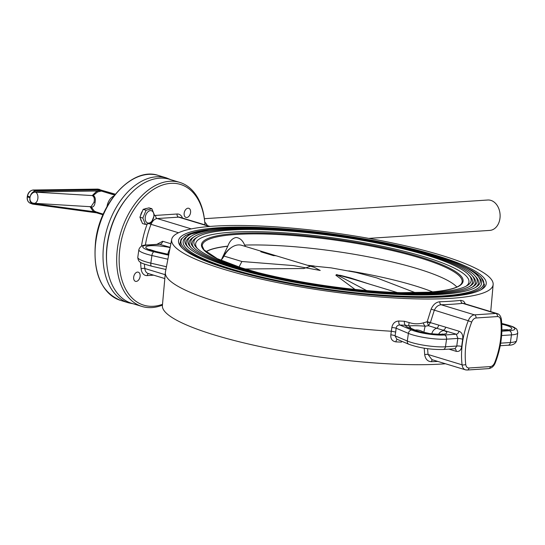 <?xml version="1.0" encoding="UTF-8"?>
<svg xmlns="http://www.w3.org/2000/svg" width="545" height="545" viewBox="0 0 545 545"><rect width="100%" height="100%" fill="white"/><g stroke="black" fill="none" stroke-linecap="round" stroke-linejoin="round"><path stroke-width="0.82" d="M310.575 266.226L303.763 268.522L245.148 268.971M205.881 251.722A129.683 23.408 -172 0 1 227.803 246.136C229.643 241.149 232.388 238.274 236.033 237.511C239.766 237.804 242.641 240.325 244.651 245.087A129.669 23.408 -172 0 1 371.554 257.472A129.669 23.408 -172 0 1 456.839 287.017M435.026 292.304A140.011 25.274 -172 0 1 294.954 280.641A140.011 25.274 -172 0 1 196.35 247.512A140.011 25.274 -172 0 1 197.855 236.796A140.011 25.274 -172 0 1 230.044 230.072A140.011 25.274 -172 0 1 370.116 241.735A140.011 25.274 -172 0 1 468.72 274.864A140.011 25.274 -172 0 1 467.215 285.58A140.011 25.274 -172 0 1 435.026 292.304M197.297 248.472A137.98 24.907 -172 0 1 231.291 232.218A137.98 24.907 -172 0 1 394.614 248.97A137.98 24.907 -172 0 1 466.036 286.241M468.72 274.864L470.022 276.281A141.53 25.547 -172 0 1 469.279 286.609M437.26 292.978A143.056 25.826 -172 0 1 294.137 281.063A143.056 25.826 -172 0 1 193.386 247.212A143.056 25.826 -172 0 1 194.926 236.264A143.056 25.826 -172 0 1 227.81 229.397A143.056 25.826 -172 0 1 370.934 241.312A143.056 25.826 -172 0 1 471.684 275.157A143.056 25.826 -172 0 1 470.144 286.111A143.056 25.826 -172 0 1 437.26 292.978M194.081 247.934A141.53 25.547 -172 0 1 196.214 237.797L197.855 236.796M471.684 275.157L472.985 276.581A144.575 26.099 -172 0 1 472.208 287.14M439.488 293.653A146.101 26.371 -172 0 1 293.319 281.486A146.101 26.371 -172 0 1 190.423 246.919A146.101 26.371 -172 0 1 191.997 235.733A146.101 26.371 -172 0 1 225.582 228.716A146.101 26.371 -172 0 1 371.751 240.883A146.101 26.371 -172 0 1 474.641 275.457A146.101 26.371 -172 0 1 473.074 286.643A146.101 26.371 -172 0 1 439.488 293.653M191.118 247.634A144.575 26.099 -172 0 1 193.284 237.273L194.926 236.264M474.641 275.457L475.949 276.874A147.62 26.65 -172 0 1 475.138 287.671M441.716 294.334A149.146 26.923 -172 0 1 292.502 281.908A149.146 26.923 -172 0 1 187.466 246.619A149.146 26.923 -172 0 1 189.067 235.202A149.146 26.923 -172 0 1 223.355 228.042A149.146 26.923 -172 0 1 372.569 240.461A149.146 26.923 -172 0 1 477.604 275.756A149.146 26.923 -172 0 1 476.003 287.174A149.146 26.923 -172 0 1 441.716 294.334M188.154 247.335A147.62 26.65 -172 0 1 190.355 236.741L191.997 235.733M477.604 275.756L478.912 277.173A150.672 27.196 -172 0 1 442.656 295.942A150.672 27.196 -172 0 1 262.091 277.132A150.672 27.196 -172 0 1 187.425 236.21L189.067 235.202M454.911 348.718A3.481 2.241 -73.1 0 1 456.185 351.327C459.244 351.893 461.084 350.272 461.704 346.477A3.481 0.777 5.8 0 0 456.805 346.048A68.03 43.811 -73.1 0 1 457.269 342.24A68.03 43.811 -73.1 0 1 457.882 338.418L456.315 334.221L428.404 325.712L427.191 321.741L430.434 322.497A0.824 0.64 -80 0 0 430.407 322.626L445.715 327.184A3.481 2.241 -73.1 0 1 443.024 330.188L444.066 330.631A6.526 5.314 112.9 0 0 438.609 334.235M204.968 224.874A63.097 40.63 106.9 0 0 204.75 222.149A63.097 40.63 106.9 0 0 163.684 184.653A63.097 40.63 106.9 0 0 120.023 247.58A63.097 40.63 106.9 0 0 162.512 304.314M162.444 305.111A64.835 41.754 -73.1 0 1 142.02 306.46A64.835 41.754 -73.1 0 1 117.584 247.273A64.835 41.754 -73.1 0 1 179.686 182.377A64.835 41.754 -73.1 0 1 204.654 221.141L204.75 222.149M106.861 264.604L106.766 263.596A63.097 40.63 -73.1 0 1 107.276 243.717A63.097 40.63 -73.1 0 1 126.549 198.407L127.196 197.624A64.835 41.754 106.9 0 0 107.392 244.18A64.835 41.754 106.9 0 0 106.861 264.604A64.835 41.754 106.9 0 0 131.829 303.367L142.02 306.46M427.171 322.259L430.407 322.626L428.404 325.712L425.195 326.203A6.526 0.77 99.2 0 0 423.915 332.361C420.263 330.209 417.027 329.5 414.214 330.243M133.695 276.969A4.789 3.079 -73.1 0 1 138.28 272.173A4.789 3.079 -73.1 0 1 140.079 276.547A4.789 3.079 -73.1 0 1 135.494 281.336A4.789 3.079 -73.1 0 1 133.695 276.969M184.176 213.068A4.789 3.079 -73.1 0 1 188.761 208.279A4.789 3.079 -73.1 0 1 190.559 212.645A4.789 3.079 -73.1 0 1 185.974 217.435A4.789 3.079 -73.1 0 1 184.176 213.068M218.668 227.721A155.345 28.04 8 0 0 178.508 241.537A155.345 28.04 8 0 0 277.303 281.193A155.345 28.04 8 0 0 446.103 296.773A155.345 28.04 8 0 0 486.011 284.756A155.345 28.04 8 0 0 392.093 244.269A155.345 28.04 8 0 0 218.668 227.721M451.206 298.319A162.308 29.301 8 0 0 493.143 284.572A162.308 29.301 8 0 0 391.685 242.811A162.308 29.301 8 0 0 213.572 226.175A162.308 29.301 8 0 0 171.702 239.391A162.308 29.301 8 0 0 271.73 281.397A162.308 29.301 8 0 0 451.206 298.319M463.741 303.436L462.603 303.347A2.609 2.098 83.7 0 1 460.872 300.363L463.611 301.153L465.471 303.96M171.702 239.391L165.428 272.003A163.977 29.6 8 0 0 165.353 272.541L162.396 305.616A162.308 29.301 8 0 0 263.855 347.376A162.308 29.301 8 0 0 441.968 364.012A162.308 29.301 8 0 0 445.456 363.753M495.276 362.847C493.927 366.22 491.726 368.141 488.667 368.611A2.609 1.942 -93.8 0 0 490.405 366.587A6.09 3.924 106.9 0 0 494.758 362.48L495.276 362.847C500.903 348.132 502.94 333.615 501.38 319.288A2.609 1.124 173.3 0 1 500.698 320.174A6.09 3.924 106.9 0 0 497.435 316.57A2.609 1.942 -93.8 0 0 495.882 313.45L462.603 303.347A165.06 29.798 -172 0 1 441.198 304.757C438.18 305.009 435.857 306.883 434.249 310.398L430.434 322.497M401.672 341.231A3.481 1.669 92.3 0 0 401.461 342.117A163.446 29.505 -172 0 1 395.902 341.872C392.202 341.265 390.506 338.922 390.82 334.841A3.481 0.77 -170.3 0 1 395.05 335.822L396.815 339.174L408.859 344.27C419.418 347.989 430.85 349.727 443.16 349.495A3.481 2.589 -93.8 0 0 445.476 346.797L446.553 339.167L457.882 338.418A3.481 0.477 -169.8 0 1 462.719 339.235C463.155 335.127 461.922 332.457 459.013 331.224A3.481 2.241 -73.1 0 1 456.315 334.221L444.482 335.005A3.481 2.589 -93.8 0 1 446.553 339.167A24.368 4.401 -172 0 1 408.389 333.383A3.481 2.834 -67.1 0 1 411.768 330.045A20.887 3.767 8 0 0 444.482 335.005M165.353 272.541A163.977 29.6 8 0 0 391.433 331.237L395.69 332.055L395.05 335.822L407.313 341.013A24.368 4.401 8 0 0 445.476 346.797L456.805 346.048L454.973 348.718L443.16 349.495M408.859 344.27A3.481 2.834 -67.1 0 1 407.313 341.013L408.389 333.383L396.12 328.199A3.481 0.484 6.4 0 0 391.841 327.545C392.673 323.43 395.002 321.25 398.831 321.012A163.446 29.505 8 0 0 404.39 321.257L409.309 322.606C413.996 324.105 418.676 324.186 423.356 322.858L427.191 321.741L431.122 309.151C433.146 304.58 436.041 302.114 439.808 301.753A162.451 29.328 8 0 0 450.906 301.228A162.451 29.328 8 0 0 460.872 300.363M115.356 194.197L97.65 189.122M115.213 194.374L97.902 189.122L33.218 190.035L34.866 190.839L100.505 189.912L101.486 191.097L114.641 195.096M33.558 203.183A5.654 4.435 -69.5 0 1 32.536 202.965A5.654 4.435 -69.5 0 1 30.009 197.392A5.654 4.435 -69.5 0 1 35.466 192.147A5.654 3.413 93.4 0 1 37.803 198.891A5.654 3.413 93.4 0 1 34.172 203.312L91.022 206.739L93.992 202.277C94.796 198.905 94.203 196.67 92.228 195.58L96.942 191.002L100.021 190.518A0.872 0.518 -90.8 0 0 99.64 189.919M35.466 192.147L91.894 195.546M101.486 191.097A9.98 7.746 60.8 0 0 101.207 191.084L97.569 191.956L93.331 195.437C95.164 196.765 95.743 199.109 95.068 202.468C94.598 205.71 93.352 207.264 91.315 207.12L94.265 211.058L96.792 212.175M106.997 206.637A10.88 7.003 -73.1 0 1 107.079 206.112A10.88 7.003 -73.1 0 1 113.953 195.975M149.262 223A6.404 4.128 106.9 0 0 153.908 215.745A6.404 4.128 106.9 0 0 149.855 210.711A6.404 4.128 106.9 0 0 145.202 217.973A6.404 4.128 106.9 0 0 149.262 223M151.203 222.932L145.399 224.417L142.49 223.539L139.929 217.183L143.178 209.341L148.983 207.856L151.892 208.742L154.446 215.098L151.203 222.932M145.399 224.417L142.838 218.061L146.087 210.227L151.892 208.742M144.806 208.926A7.398 4.762 -73.1 0 1 145.822 208.524A7.398 4.762 -73.1 0 1 146.823 208.408M207.407 225.616A15.233 11.322 -93.8 0 0 204.743 222.101M204.375 218.695L487.775 200.015A15.233 11.322 86.2 0 1 490.861 200.376A15.233 11.322 86.2 0 1 500.106 216.542A15.233 11.322 86.2 0 1 489.785 230.406L368.788 238.383M141.693 221.563A7.398 4.762 -73.1 0 1 140.528 218.674M140.603 215.541A7.398 4.762 -73.1 0 1 142.449 211.092M146.087 210.227L143.178 209.341M142.838 218.061L139.929 217.183M97.821 212.312L96.233 212.434L93.379 211.637L89.986 206.582M97.569 191.956A0.872 0.422 -115.2 0 1 96.942 191.002L33.245 191.901A6.526 5.116 -69.5 0 0 30.077 197.018L29.948 197.767L27.414 196.827A6.526 5.116 110.5 0 0 30.329 203.251C27.87 202.079 26.848 199.899 27.25 196.718L27.57 195.921M96.635 212.162A0.872 0.559 101.4 0 0 96.233 212.434A0.872 0.531 97.8 0 1 95.763 212.72A0.872 0.531 97.8 0 1 95.702 212.707L32.571 204.082L31.297 203.156A6.526 5.116 -69.5 0 1 29.948 197.767M97.173 212.57L96.547 212.822L97.173 212.57M102.991 214.778L96.588 212.829M98.393 189.939L100.021 190.532M96.751 212.162L103.257 214.171M33.245 191.901L34.866 190.839M30.077 197.018L27.543 196.071A6.526 5.116 110.5 0 1 33.218 190.028L33.075 190.014C30.07 190.552 28.177 192.542 27.379 195.968L27.441 196.67M32.571 204.082L30.329 203.251M100.43 191.104A0.872 0.525 -95 0 1 100.021 190.518L100.845 190.498A0.872 0.518 -90.8 0 0 100.464 189.912M101.207 191.084A0.872 0.511 -88.4 0 1 100.845 190.498L100.989 190.498M97.228 212.339A0.872 0.518 95.7 0 0 97.03 212.55A0.872 0.531 97.8 0 1 96.567 212.829L32.591 204.096M96.629 212.836L96.567 212.829A0.872 0.531 97.8 0 1 96.506 212.816L95.702 212.707M31.297 203.156L93.379 211.637A0.872 0.531 125.4 0 1 94.265 211.058M90.32 206.609L91.315 207.12M92.228 195.58L93.331 195.437M170.169 247.355L159.283 244.187L147.47 244.971C142.81 244.787 139.942 246.36 138.859 249.692A24.368 4.401 -172 0 0 151.898 255.523A3.481 1.499 103 0 1 153.963 251.783L168.664 255.183M147.47 244.971A3.481 2.589 -93.8 0 1 148.179 245.052L160.019 244.269A3.481 2.241 106.9 0 0 162.71 241.272L156.817 244.351M395.69 332.055L396.12 328.199C396.528 326.108 397.775 325.045 399.86 325.011A3.481 1.546 92.8 0 1 398.831 321.012M395.902 341.872A3.481 1.546 92.8 0 1 397.271 339.372M423.356 322.858A3.481 1.758 66.4 0 0 425.195 326.203C418.792 325.665 413.41 325.569 409.057 325.91L405.541 325.263A3.481 1.669 92.3 0 1 404.39 321.257M410.957 328.322A6.526 6.206 -116.1 0 0 409.057 325.91A3.481 1.826 116 0 1 409.309 322.606M432.635 359.864A2.609 1.771 -91.7 0 0 431.388 361.682C427.709 361.539 425.481 359.23 424.705 354.768L424.214 348.201M427.573 348.691L428.05 354.488L431.926 359.645L465.396 369.81A8.7 5.607 -73.1 0 1 462.071 364.809A64.548 41.563 -73.1 0 1 462.433 342.948A64.548 41.563 -73.1 0 1 468.264 320.726L431.122 309.151M497.435 316.57L476.03 317.987A2.609 1.942 -93.8 0 0 474.477 314.86L441.198 304.757A2.609 1.771 88.3 0 1 439.808 301.753M179.686 182.377L169.495 179.285A64.835 41.754 106.9 0 0 127.196 197.624M227.803 246.136L221.365 259.836M231.257 247.628A21.671 13.952 106.9 0 0 222.421 258.419L223.654 256.409A21.303 13.72 -73.1 0 1 226.965 251.674L227.517 251.041A22.624 14.572 106.9 0 0 224.002 256.075A17.406 11.207 -73.1 0 1 221.297 259.945A17.406 11.207 -73.1 0 1 220.943 260.34M245.577 246.497L244.651 245.087M221.018 260.258A18.755 12.079 106.9 0 0 221.856 259.202A26.432 25.615 41.7 0 0 222.421 258.419M264.1 252.117L241.708 245.318A22.624 14.572 106.9 0 0 227.517 251.041M432.703 291.922A128.954 23.278 8 0 0 348.814 270.872M314.213 266.008A128.954 23.278 8 0 0 307.366 265.252M273.529 255.646A22.624 14.572 -73.1 0 1 277.003 256.034L264.271 252.165A22.624 14.572 106.9 0 0 260.789 251.776L273.529 255.646A22.624 14.572 -73.1 0 1 277.01 256.034A22.624 14.572 -73.1 0 1 277.173 256.089M354.27 279.49L336.428 274.564L366.567 290.546M354.993 289.415L335.815 275.198L340.332 275.32L350.612 277.977L369.633 284.156M223.654 256.409L224.002 256.075L241.891 261.505L238.996 267.05M241.891 261.505L293.346 265.572L320.228 270.449L314.342 267.37M401.27 292.685L428.806 292.215C449.523 290.58 460.586 287.331 462.003 282.474A131.216 23.687 8 0 0 382.236 248.343A131.216 23.687 8 0 0 236.135 234.452A131.216 23.687 8 0 0 202.209 245.959L204.014 249.862L217.264 258.657L241.237 267.765L257.785 272.52M255.707 271.989A132.081 23.844 -172 0 1 235.61 233.526A132.081 23.844 -172 0 1 420.44 257.07A132.081 23.844 -172 0 1 428.983 292.236A132.081 23.844 -172 0 1 403.409 292.747M207.257 229.758A152.886 27.597 8 0 0 238.431 271.553A152.886 27.597 8 0 0 444.277 296.432A152.886 27.597 8 0 0 461.622 265.504M483.061 288.469L484.021 286.343A153.724 27.747 -172 0 1 480.513 290.042M462.719 339.235A64.548 41.563 106.9 0 0 462.14 342.859A64.548 41.563 106.9 0 0 461.704 346.477M476.03 317.987A6.09 3.924 106.9 0 0 471.684 322.088A61.932 39.887 106.9 0 0 466.084 343.411A61.932 39.887 106.9 0 0 465.737 364.394A2.609 1.124 173.3 0 1 462.071 364.809L428.05 354.488A2.609 1.104 -7.2 0 0 424.705 354.768M471.684 322.088L468.264 320.726A8.7 5.607 -73.1 0 1 474.477 314.86L495.882 313.45A8.7 5.607 -73.1 0 1 497.217 313.6C499.37 314.158 500.753 316.059 501.38 319.288M429.276 333.513A11.316 2.044 8 0 0 423.915 332.361M168.8 254.501A17.842 3.222 -172 0 1 165.224 253.759L155.345 251.477A17.842 3.222 -172 0 1 150.406 245.727A17.842 3.222 -172 0 1 170.129 247.587M155.345 251.477A6.526 2.807 -77 0 1 155.924 251.477L149.494 249.412L150.141 250.019M445.715 327.184L459.013 331.224M390.82 334.841L391.841 327.545M120.547 300.397L128.511 302.816A65.271 42.033 -73.1 0 1 103.918 243.227A65.271 42.033 -73.1 0 1 166.436 177.902L158.472 175.483A65.271 42.033 106.9 0 0 95.954 240.815A65.271 42.033 106.9 0 0 120.547 300.397C100.825 292.147 92.534 272.234 95.668 240.652C100.3 201.207 133.327 166.47 158.472 175.483M93.992 202.277L95.068 202.468M167.887 259.216L151.898 255.523L150.829 263.146A3.481 1.499 103 0 0 151.633 266.192L165.912 269.496M151.633 266.192C144.548 264.257 140.944 263.003 140.828 262.445C139.03 261.77 138.014 260.06 137.79 257.322A24.368 4.401 8 0 0 150.829 263.146L166.443 266.757M148.179 245.052A20.887 3.767 8 0 0 153.963 251.783M162.71 241.272L170.864 243.744M441.913 334.344L442.704 333.942C444.12 334.685 424.303 334.167 415.958 330.44L409.956 327.899A6.526 5.314 112.9 0 0 408.307 327.559A17.842 3.222 -172 0 1 405.541 325.263A166.927 30.132 -172 0 1 399.86 325.011L411.768 330.045M456.185 351.327L448.896 349.12M438.609 325.358A3.481 2.255 -78.5 0 1 436.661 328.274A6.526 5.314 112.9 0 0 431.824 333.826M501.87 331.217L509.384 330.726A20.887 3.767 8 0 0 503.6 323.996A3.481 1.499 -77 0 1 503.907 323.989L501.761 323.492M503.6 323.996L501.761 323.567M509.384 330.726A3.481 2.589 86.2 0 1 511.455 334.889L501.625 335.536M517.75 332.866A24.368 4.401 -172 0 1 511.455 334.889L510.386 342.519A3.481 2.589 86.2 0 1 508.069 345.217C512.729 345.401 515.597 343.827 516.68 340.496L517.75 332.866C517.294 330.038 516.66 328.601 515.856 328.546C514.507 327.899 515.713 327.075 503.907 323.989M500.685 343.159L510.386 342.519A24.368 4.401 8 0 0 516.68 340.496M437.798 361.43A162.451 29.328 -172 0 1 431.388 361.682M488.667 368.611L467.263 370.021A2.609 1.942 -93.8 0 1 466.731 369.96A8.7 5.607 -73.1 0 1 465.396 369.81L467.263 370.021A2.609 1.942 -93.8 0 0 469 367.998L490.405 366.587M465.737 364.394A6.09 3.924 106.9 0 0 469 367.998M494.758 362.48A61.932 39.887 106.9 0 0 500.698 320.174M153.676 275.177L147.198 275.606A11.316 7.283 -73.1 0 1 141.135 268.917A67.158 43.246 -73.1 0 1 140.63 262.322M144.411 264.107A64.548 41.563 106.9 0 0 144.8 268.494A2.609 1.124 -6.7 0 0 141.135 268.917M165.162 274.68L144.8 268.494A8.7 5.607 106.9 0 0 148.131 273.495L164.815 278.556M147.198 275.606A2.609 1.942 86.2 0 1 148.608 273.638M210.084 226.427L179.945 217.285A8.7 5.607 106.9 0 0 178.61 217.135L157.212 218.545A8.7 5.607 106.9 0 0 150.999 224.404A64.548 41.563 106.9 0 0 145.379 245.175M141.496 246.245A67.158 43.246 -73.1 0 1 147.15 224.165M178.515 232.763L149.126 223.736M154.344 215.663A11.316 7.283 -73.1 0 1 155.652 215.418L177.057 214.008A11.316 7.283 -73.1 0 1 182.493 218.054M191.302 228.893L157.212 218.545A2.609 1.942 86.2 0 1 155.652 215.418M209.416 226.482L178.61 217.135A2.609 1.942 86.2 0 1 177.057 214.008M415.958 330.44A6.526 5.314 112.9 0 0 414.309 330.093L408.307 327.559M444.066 330.631A17.842 3.222 -172 0 1 438.725 334.392A17.842 3.222 -172 0 1 414.309 330.093M501.802 324.2L502.218 324.295A17.842 3.222 -172 0 1 511.769 328.519A17.842 3.222 -172 0 1 501.897 330.059M502.218 324.295A6.526 2.807 103 0 0 501.809 324.445M165.224 253.759A6.526 2.807 -77 0 1 165.803 253.759L155.924 251.477M167.846 254.195A6.526 2.807 -77 0 1 169.788 249.338M227.728 246.265A129.669 23.408 8 0 0 205.962 251.783M182.337 248.139A153.724 27.747 -172 0 1 179.986 243.615L180.32 245.918M415.433 292.74L376.609 277.855L355.94 272.391L331.074 267.861L308.504 265.599M484.021 286.343L484.498 284.708L480.963 276.996L472.127 270.633L459.905 264.72M493.143 284.572L490.725 311.624M128.511 302.816L133.402 303.844M32.536 202.965A5.654 5.654 0 0 0 34.172 203.312M33.095 190.007L97.78 189.095L99.633 189.422M91.022 206.739L90.484 206.644M171.076 179.768L166.436 177.902M500.228 345.734L508.069 345.217M463.747 303.436L497.217 313.6M409.956 327.899L409.438 327.722M501.897 329.923L507.606 329.664L506.823 330.066M168.821 254.386L165.803 253.759M137.79 257.322L138.859 249.692M209.123 229.472L185.484 235.481L181.015 239.255L179.986 243.615M354.243 279.483L397.278 292.549M314.397 267.384L277.003 256.034"/></g></svg>
